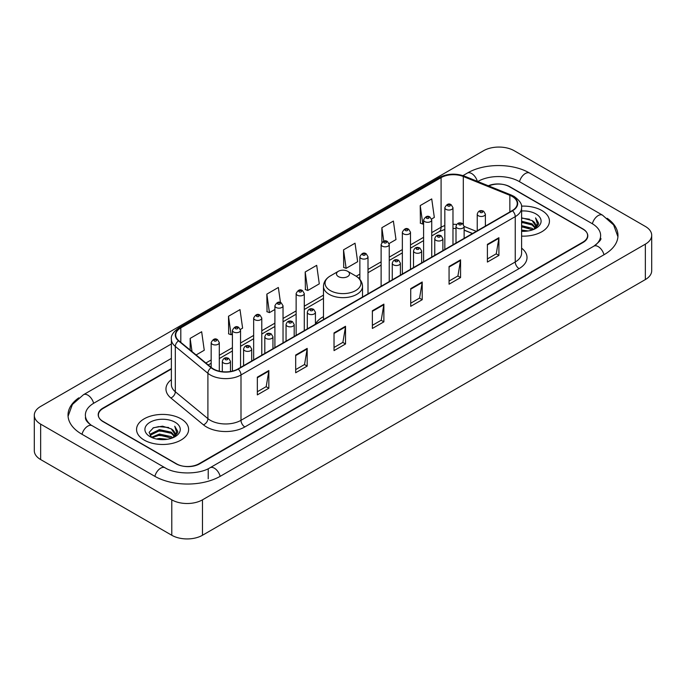 <?xml version="1.0" encoding="UTF-8"?>
<svg xmlns="http://www.w3.org/2000/svg" width="686" height="686" viewBox="0 0 686 686"><rect width="100%" height="100%" fill="white"/><g stroke="black" fill="none" stroke-linecap="round" stroke-linejoin="round"><path stroke-width="1.03" d="M323.475 316.658A28.743 16.593 0 0 0 315.431 324.135M472.448 233.549L464.13 230.187M171.38 369.025L103.157 408.419A16.267 9.39 0 0 0 98.39 415.056A16.267 9.39 0 0 0 103.157 421.701L176.01 463.762A16.267 9.39 0 0 0 199.017 463.762L582.843 242.158A16.267 9.39 0 0 0 587.61 235.521A16.267 9.39 0 0 0 582.843 228.875L509.99 186.815A16.267 9.39 0 0 0 488.724 185.94M595.216 245.314A29.284 16.91 0 0 0 600.627 235.521A29.284 16.91 0 0 0 592.044 223.567L519.191 181.507A29.284 16.91 0 0 0 477.782 181.507L477.765 181.516M171.38 358.401L93.956 403.102A29.284 16.91 0 0 0 85.373 415.056A29.284 16.91 0 0 0 90.784 424.848M171.792 499.845A21.695 12.52 0 0 0 202.464 499.845L645.346 244.156A21.695 12.52 0 0 0 651.7 235.298A21.695 12.52 0 0 0 645.346 226.44L514.208 150.731A21.695 12.52 0 0 0 483.536 150.731L40.654 406.429A21.695 12.52 0 0 0 34.3 415.279A21.695 12.52 0 0 0 40.654 424.137L171.792 499.845L171.792 535.269A21.695 12.52 0 0 0 202.464 535.269L645.346 279.571A21.695 12.52 0 0 0 651.7 270.721L651.7 235.298M34.3 415.279L34.3 450.702A21.695 12.52 0 0 0 40.654 459.56L171.792 535.269M78.804 397.837A46.639 26.925 0 0 0 68.025 415.056A46.639 26.925 0 0 0 81.685 434.101L154.539 476.161A46.639 26.925 0 0 0 220.489 476.161L604.315 254.557A46.639 26.925 0 0 0 617.975 235.521A46.639 26.925 0 0 0 607.196 218.302M472.483 233.532L464.13 230.153M541.82 210.508A26.025 15.032 0 0 0 521.471 206.143A26.025 15.032 0 0 1 541.82 210.508A26.025 15.032 0 0 1 549.443 221.132A26.025 15.032 0 0 0 541.82 210.508M180.993 418.82A26.025 15.032 0 0 0 152.626 415.562A26.025 15.032 0 0 0 136.557 429.445A26.025 15.032 0 0 0 144.18 440.078A26.025 15.032 0 0 0 172.546 443.336A26.025 15.032 0 0 0 188.616 429.445A26.025 15.032 0 0 0 180.993 418.82A26.025 15.032 0 0 0 152.626 415.562A26.025 15.032 0 0 0 136.557 429.445A26.025 15.032 0 0 0 144.18 440.078A26.025 15.032 0 0 0 172.546 443.336A26.025 15.032 0 0 0 188.616 429.445A26.025 15.032 0 0 0 180.993 418.82M512.176 196.445A17.356 10.016 180 0 1 517.261 203.528A17.356 10.016 180 0 1 512.176 210.611L237.939 368.948A17.356 10.016 180 0 1 211.451 367.61L178.857 340.736A17.356 10.016 180 0 1 175.719 334.982A17.356 10.016 180 0 1 180.804 327.899L441.089 177.631A17.356 10.016 180 0 1 463.307 176.508L509.861 195.321A17.356 10.016 180 0 1 512.176 196.445M512.485 196.265A17.785 10.273 0 0 0 510.11 195.116L463.556 176.302A17.785 10.273 0 0 0 440.781 177.451L180.495 327.728A17.785 10.273 0 0 0 178.506 340.873L211.099 367.747A17.785 10.273 0 0 0 238.239 369.119L512.485 210.791A17.785 10.273 0 0 0 512.485 196.265M257.336 377.18L257.336 394.887L268.843 388.25L268.843 370.543L257.336 377.18M257.336 391.749L266.202 386.63L268.792 371.126A4.339 2.504 -120 0 0 268.843 370.543M266.117 386.681L268.843 388.25M295.683 355.039L295.683 372.755L307.182 366.11L307.182 348.402L295.683 355.039M295.683 369.608L304.541 364.498L307.139 348.985A4.339 2.504 -120 0 0 307.182 348.402M304.464 364.54L307.182 366.11M334.031 332.907L334.031 350.615L345.53 343.978L345.53 326.262L334.031 332.907M334.031 347.476L342.889 342.357L345.487 326.853A4.339 2.504 -120 0 0 345.53 326.262M342.811 342.4L345.53 343.978M487.403 244.353L487.403 262.061L498.911 255.424L498.911 237.708L487.403 244.353M487.403 258.922L496.27 253.803L498.859 238.299A4.339 2.504 -120 0 0 498.911 237.708M496.184 253.854L498.911 255.424M449.064 266.494L449.064 284.201L460.563 277.556L460.563 259.848L449.064 266.494M449.064 281.063L457.922 275.944L460.52 260.44A4.339 2.504 -120 0 0 460.563 259.848M457.845 275.986L460.563 277.556M410.717 288.626L410.717 306.342L422.216 299.696L422.216 281.989L410.717 288.626M410.717 303.195L419.575 298.084L422.173 282.572A4.339 2.504 -120 0 0 422.216 281.989M419.498 298.127L422.216 299.696M372.369 310.767L372.369 328.474L383.877 321.837L383.877 304.13L372.369 310.767M372.369 325.335L381.236 320.216L383.826 304.713A4.339 2.504 -120 0 0 383.877 304.13M381.15 320.268L383.877 321.837M521.6 236.121A26.025 15.032 0 0 0 549.443 221.132A26.025 15.032 0 0 1 521.6 236.121M171.38 368.588L102.96 408.084A16.267 9.39 0 0 0 98.201 414.73A16.267 9.39 0 0 0 102.96 421.367L176.585 463.873A16.267 9.39 0 0 0 199.592 463.873L583.04 242.492A16.267 9.39 0 0 0 587.799 235.855A16.267 9.39 0 0 0 583.04 229.21L509.415 186.703A16.267 9.39 0 0 0 488.295 185.769M240.4 329.391L242.604 328.122L240.006 309.618L228.507 316.255L228.687 333.859M196.11 354.962L204.256 350.254L201.658 331.75L190.159 338.395L190.159 350.049M343.54 249.841L346.13 268.346L357.638 261.709L355.039 243.204L343.54 249.841L343.72 267.446M389.099 243.539L395.985 239.568L393.387 221.064L381.879 227.701L381.879 242.398M431.588 219.014L434.324 217.428L431.726 198.923L420.226 205.568L420.415 223.173M280.463 302.543L278.353 287.477L266.845 294.123L267.034 311.718M305.193 271.982L307.791 290.487L319.29 283.841L316.692 265.336L305.193 271.982L305.381 289.586M307.791 290.487L305.193 289.518M346.13 268.346L343.54 267.377M381.879 227.701L383.774 241.198M420.226 205.568L422.825 224.073L423.596 223.627M422.825 224.073L420.226 223.104M266.845 294.123L269.444 312.627L274.897 309.472M269.444 312.627L266.845 311.65M228.507 316.255L231.096 334.759L232.408 334.005M231.096 334.759L228.507 333.79M190.159 338.395L192.011 351.575M521.6 230.067L528.211 230.959M521.6 231.173L524.653 231.311M521.6 225.643L532.079 228.301L533.579 229.484M521.6 226.749L532.679 229.827M521.6 221.218L532.079 223.876L535.243 227.4M521.6 222.324L532.079 224.982L534.96 227.924M533.639 229.458A12.262 7.074 0 0 0 535.672 225.557A12.262 7.074 0 0 0 532.079 220.549L535.663 225.823M521.6 231.285A17.682 10.204 0 0 0 535.912 228.352A17.682 10.204 0 0 0 535.912 213.912A17.682 10.204 0 0 0 521.6 210.979M532.079 220.549L521.6 217.839M534.84 228.918L538.484 224.253L538.604 223.164L535.569 217.899L537.344 223.782L533.837 229.373M535.569 217.899L538.596 223.37M521.6 218.139L529.472 219.194M521.6 222.573L529.103 223.507M521.6 226.997L529.103 227.941M338.395 276.587A6.508 3.756 0 0 0 347.605 276.587A6.508 3.756 0 0 0 347.605 271.27L355.682 275.935A17.93 10.35 0 0 1 355.682 290.581A17.93 10.35 0 0 1 330.318 290.581A17.93 10.35 0 0 1 330.318 275.935C325.901 278.559 323.62 282.04 323.475 286.388A19.525 11.268 0 0 0 329.194 294.363A19.525 11.268 0 0 0 350.469 296.798A19.525 11.268 0 0 0 362.525 286.388C362.38 282.04 360.099 278.559 355.682 275.935L347.605 271.27A6.508 3.756 0 0 0 338.395 271.27A6.508 3.756 0 0 0 338.395 276.587M156.425 439.014L159.418 438.474L167.384 439.272M159.924 439.537L163.834 439.632M151.435 437.325L159.418 434.049L171.26 436.622L172.761 437.797M152.198 437.711L159.418 435.156L171.852 438.14M150.448 436.416L150.749 433.886L159.418 429.625L171.26 432.189L174.424 435.721M150.38 436.099L150.749 434.993L159.418 430.731L171.26 433.303L174.141 436.245M172.821 437.771A12.262 7.074 0 0 0 174.844 433.878A12.262 7.074 0 0 0 171.26 428.87L174.836 434.144M175.093 422.233A17.682 10.204 0 0 0 150.088 422.233A17.682 10.204 0 0 0 150.088 436.665A17.682 10.204 0 0 0 175.093 436.665A17.682 10.204 0 0 0 175.093 422.233M171.26 428.87L162.522 426.186L153.467 427.747L149.102 432.386L151.58 437.436M174.021 437.239L177.665 432.574L177.785 431.477L174.741 426.212L176.516 432.103L173.018 437.694M174.741 426.212L177.777 431.691M152.978 427.987L158.655 426.606L168.653 427.507M154.993 431.726L158.655 431.031L168.284 431.828M154.993 436.159L158.655 435.456L168.284 436.262M220.163 476.35A8.678 5.008 -120 0 0 210.019 467.758C199.343 474.661 175.676 474.661 165.009 467.758L92.156 425.697C91.289 425.38 87.062 422.499 85.733 419.446L85.373 417.714M154.864 476.35A8.678 5.008 -60 0 1 160.67 468.186A8.678 5.008 -60 0 1 165.009 467.758M82.011 434.289A8.678 5.008 -60 0 1 87.817 426.126A8.678 5.008 -60 0 1 92.156 425.697M68.068 416.282L72.39 404.483L83.478 394.707A8.678 5.008 60 0 1 93.63 403.299M462.973 175.607L467.312 173.104A8.678 5.008 60 0 1 477.362 181.353M467.312 173.104C484.23 163.036 512.742 163.036 529.669 173.104A8.678 5.008 120 0 0 519.516 181.687M529.669 173.104L602.522 215.164A8.678 5.008 120 0 0 592.37 223.756M603.989 254.746A8.678 5.008 -120 0 0 593.844 246.163L210.019 467.758M202.464 535.269L202.464 499.845M40.654 459.56L40.654 424.137M645.346 279.571L645.346 244.156M208.218 478.819L208.218 469.078M521.6 248.152A27.114 15.658 180 0 1 519.079 268.612L244.842 426.949A5.419 3.13 60 0 1 241 420.304L515.246 261.975A21.695 12.52 0 0 0 521.6 253.117L521.6 207.781A21.695 12.52 180 0 1 515.246 216.639A5.419 3.13 -120 0 0 512.485 210.791M244.842 426.949A27.114 15.658 180 0 1 206.495 426.949A27.114 15.658 180 0 1 203.459 424.857L170.865 397.983A27.114 15.658 180 0 1 171.38 379.607M210.328 420.304A21.695 12.52 0 0 0 241 420.304L241 374.968A21.695 12.52 180 0 1 207.901 373.295L175.307 346.421A21.695 12.52 180 0 1 171.38 339.236L171.38 384.572A21.695 12.52 0 0 0 175.307 391.757L207.901 418.632A21.695 12.52 0 0 0 210.328 420.304M521.6 207.781C522.32 204.394 519.825 200.612 514.123 196.445L511.267 195.056A5.419 2.538 112 0 0 510.11 195.116M511.267 195.056L464.722 176.242C455.736 173.061 447.212 173.524 439.143 177.623A5.419 3.13 60 0 1 440.781 177.451M180.495 327.728A5.419 3.13 -120 0 0 178.857 327.899C173.224 331.947 170.737 335.728 171.38 339.236M178.506 340.873A5.419 3.627 129.5 0 0 175.307 346.421L175.307 391.757A5.419 3.627 -50.5 0 1 170.865 397.983M464.722 176.242A5.419 2.538 112 0 0 463.556 176.302M211.099 367.747A5.419 3.627 129.5 0 0 207.901 373.295L207.901 418.632A5.419 3.627 -50.5 0 1 203.459 424.857M238.239 369.119A5.419 3.13 60 0 1 241 374.968L515.246 216.639L515.246 261.975A5.419 3.13 60 0 0 519.079 268.612M180.804 327.899L180.804 342.331M509.861 195.321L509.861 211.948M463.307 176.508L463.307 224.253M476.281 231.336L464.13 226.431M456.653 224.468A17.356 10.016 0 0 0 452.974 224.288M444.837 225.574A17.356 10.016 0 0 0 441.089 227.22L431.734 232.614M441.089 177.631L441.089 227.22A9.758 5.634 60 0 1 439.066 231.688L431.734 235.915M423.596 237.313L410.485 244.885M402.356 249.575L389.245 257.147M381.116 261.846L368.005 269.409M359.867 274.108L356.18 276.235M323.475 295.117L304.275 306.205M296.138 310.904L283.035 318.467M274.897 323.166L261.786 330.738M253.657 335.428L240.546 343M232.408 347.691L219.306 355.262M211.168 359.961L205.877 363.014M472.56 233.48L465.254 230.53A9.758 4.57 -68 0 1 464.13 229.578M372.369 311.324L383.826 304.713M410.717 289.192L422.173 282.572M449.064 267.051L460.52 260.44M487.403 244.911L498.859 238.299M334.031 333.465L345.487 326.853M295.683 355.605L307.139 348.985M257.336 377.746L268.792 371.126M478.434 215.79A4.065 2.35 180 0 1 477.242 214.135C478.279 210.799 480.406 209.83 483.621 211.228L485.379 214.135A4.065 2.35 180 0 1 482.867 216.304A4.065 2.35 180 0 1 478.434 215.79M482.267 211.365A1.355 0.78 0 0 0 480.354 211.365A1.355 0.78 0 0 0 480.354 212.471A1.355 0.78 0 0 0 482.267 212.471A1.355 0.78 0 0 0 482.267 211.365M457.193 228.061A4.065 2.35 180 0 1 456.001 226.397C457.039 223.061 459.166 222.093 462.381 223.499L464.13 226.397A4.065 2.35 180 0 1 461.627 228.567A4.065 2.35 180 0 1 457.193 228.061M461.026 223.627A1.355 0.78 0 0 0 459.106 223.627A1.355 0.78 0 0 0 459.106 224.734A1.355 0.78 0 0 0 461.026 224.734A1.355 0.78 0 0 0 461.026 223.627M435.944 240.323A4.065 2.35 180 0 1 434.752 238.659C435.799 235.324 437.925 234.355 441.141 235.761L442.89 238.659A4.065 2.35 180 0 1 440.378 240.829A4.065 2.35 180 0 1 435.944 240.323M439.777 235.898A1.355 0.78 0 0 0 437.865 235.898A1.355 0.78 0 0 0 437.865 237.004A1.355 0.78 0 0 0 439.777 237.004A1.355 0.78 0 0 0 439.777 235.898M414.704 252.585A4.065 2.35 180 0 1 413.512 250.93C414.55 247.586 416.676 246.626 419.892 248.023L421.65 250.93A4.065 2.35 180 0 1 419.137 253.1A4.065 2.35 180 0 1 414.704 252.585M418.537 248.16A1.355 0.78 0 0 0 416.625 248.16A1.355 0.78 0 0 0 416.625 249.267A1.355 0.78 0 0 0 418.537 249.267A1.355 0.78 0 0 0 418.537 248.16M393.464 264.856A4.065 2.35 180 0 1 392.272 263.192C393.31 259.857 395.436 258.888 398.652 260.294L400.401 263.192A4.065 2.35 180 0 1 397.897 265.362A4.065 2.35 180 0 1 393.464 264.856M397.297 260.423A1.355 0.78 0 0 0 395.376 260.423A1.355 0.78 0 0 0 395.376 261.529A1.355 0.78 0 0 0 397.297 261.529A1.355 0.78 0 0 0 397.297 260.423M308.486 313.914A4.065 2.35 180 0 1 307.302 312.25C308.34 308.914 310.466 307.945 313.682 309.352L315.431 312.25A4.065 2.35 180 0 1 312.919 314.42A4.065 2.35 180 0 1 308.486 313.914M312.327 309.48A1.355 0.78 0 0 0 310.406 309.48A1.355 0.78 0 0 0 310.406 310.587A1.355 0.78 0 0 0 312.327 310.587A1.355 0.78 0 0 0 312.327 309.48M287.245 326.176A4.065 2.35 180 0 1 286.053 324.512C287.091 321.177 289.226 320.208 292.433 321.614L294.191 324.512A4.065 2.35 180 0 1 291.679 326.682A4.065 2.35 180 0 1 287.245 326.176M291.078 321.743A1.355 0.78 0 0 0 289.166 321.743A1.355 0.78 0 0 0 289.166 322.857A1.355 0.78 0 0 0 291.078 322.857A1.355 0.78 0 0 0 291.078 321.743M266.005 338.438A4.065 2.35 180 0 1 264.813 336.775C265.851 333.439 267.977 332.478 271.193 333.876L272.951 336.775A4.065 2.35 180 0 1 270.438 338.944A4.065 2.35 180 0 1 266.005 338.438M269.838 334.013A1.355 0.78 0 0 0 267.917 334.013A1.355 0.78 0 0 0 267.917 335.12A1.355 0.78 0 0 0 269.838 335.12A1.355 0.78 0 0 0 269.838 334.013M244.765 350.7A4.065 2.35 180 0 1 243.573 349.045C244.61 345.71 246.737 344.741 249.953 346.138L251.702 349.045A4.065 2.35 180 0 1 249.19 351.215A4.065 2.35 180 0 1 244.765 350.7M248.598 346.276A1.355 0.78 0 0 0 246.677 346.276A1.355 0.78 0 0 0 246.677 347.382A1.355 0.78 0 0 0 248.598 347.382A1.355 0.78 0 0 0 248.598 346.276M223.516 362.971A4.065 2.35 180 0 1 222.324 361.308C223.37 357.972 225.497 357.003 228.712 358.409L230.462 361.308A4.065 2.35 180 0 1 227.949 363.477A4.065 2.35 180 0 1 223.516 362.971M227.349 358.538A1.355 0.78 0 0 0 225.437 358.538A1.355 0.78 0 0 0 225.437 359.644A1.355 0.78 0 0 0 227.349 359.644A1.355 0.78 0 0 0 227.349 358.538M452.974 244.791L452.974 207.695A4.065 2.35 180 0 1 450.462 209.865A4.065 2.35 180 0 1 446.029 209.35A4.065 2.35 180 0 1 444.837 207.695L444.837 249.49M447.949 206.032A1.355 0.78 0 0 0 449.87 206.032A1.355 0.78 0 0 0 449.87 204.925A1.355 0.78 0 0 0 447.949 204.925A1.355 0.78 0 0 0 447.949 206.032M431.734 257.061L431.734 219.957A4.065 2.35 180 0 1 429.222 222.127A4.065 2.35 180 0 1 424.788 221.612A4.065 2.35 180 0 1 423.596 219.957L423.596 261.752M426.709 218.294A1.355 0.78 0 0 0 428.621 218.294A1.355 0.78 0 0 0 428.621 217.188A1.355 0.78 0 0 0 426.709 217.188A1.355 0.78 0 0 0 426.709 218.294M410.485 269.324L410.485 232.22A4.065 2.35 180 0 1 407.981 234.389A4.065 2.35 180 0 1 403.548 233.883A4.065 2.35 180 0 1 402.356 232.22L402.356 274.014M405.46 230.556A1.355 0.78 0 0 0 407.381 230.556A1.355 0.78 0 0 0 407.381 229.45A1.355 0.78 0 0 0 405.46 229.45A1.355 0.78 0 0 0 405.46 230.556M389.245 281.586L389.245 244.482A4.065 2.35 180 0 1 386.733 246.651A4.065 2.35 180 0 1 382.299 246.145A4.065 2.35 180 0 1 381.116 244.482L381.116 286.285M384.22 242.827A1.355 0.78 0 0 0 386.141 242.827A1.355 0.78 0 0 0 386.141 241.721A1.355 0.78 0 0 0 384.22 241.721A1.355 0.78 0 0 0 384.22 242.827M368.005 293.848L368.005 256.753A4.065 2.35 180 0 1 365.492 258.922A4.065 2.35 180 0 1 361.059 258.408A4.065 2.35 180 0 1 359.867 256.753L359.867 279.382M362.98 255.089A1.355 0.78 0 0 0 364.892 255.089A1.355 0.78 0 0 0 364.892 253.983A1.355 0.78 0 0 0 362.98 253.983A1.355 0.78 0 0 0 362.98 255.089M304.275 330.643L304.275 293.539A4.065 2.35 180 0 1 301.763 295.709A4.065 2.35 180 0 1 297.33 295.203A4.065 2.35 180 0 1 296.138 293.539L296.138 335.343M299.25 291.884A1.355 0.78 0 0 0 301.163 291.884A1.355 0.78 0 0 0 301.163 290.778A1.355 0.78 0 0 0 299.25 290.778A1.355 0.78 0 0 0 299.25 291.884M283.035 342.906L283.035 305.81A4.065 2.35 180 0 1 280.523 307.98A4.065 2.35 180 0 1 276.089 307.465A4.065 2.35 180 0 1 274.897 305.81L274.897 347.605M278.01 304.147A1.355 0.78 0 0 0 279.922 304.147A1.355 0.78 0 0 0 279.922 303.041A1.355 0.78 0 0 0 278.01 303.041A1.355 0.78 0 0 0 278.01 304.147M261.786 355.177L261.786 318.072A4.065 2.35 180 0 1 259.282 320.242A4.065 2.35 180 0 1 254.849 319.736A4.065 2.35 180 0 1 253.657 318.072L253.657 359.867M256.761 316.409A1.355 0.78 0 0 0 258.682 316.409A1.355 0.78 0 0 0 258.682 315.303A1.355 0.78 0 0 0 256.761 315.303A1.355 0.78 0 0 0 256.761 316.409M240.546 367.439L240.546 330.335A4.065 2.35 180 0 1 238.033 332.504A4.065 2.35 180 0 1 233.6 331.998A4.065 2.35 180 0 1 232.408 330.335L232.408 371.092M235.521 328.68A1.355 0.78 0 0 0 237.433 328.68A1.355 0.78 0 0 0 237.433 327.565A1.355 0.78 0 0 0 235.521 327.565A1.355 0.78 0 0 0 235.521 328.68M219.306 371.177L219.306 342.597A4.065 2.35 180 0 1 216.793 344.766A4.065 2.35 180 0 1 212.36 344.261A4.065 2.35 180 0 1 211.168 342.597L211.168 367.37M214.281 340.942A1.355 0.78 0 0 0 216.193 340.942A1.355 0.78 0 0 0 216.193 339.836A1.355 0.78 0 0 0 214.281 339.836A1.355 0.78 0 0 0 214.281 340.942M83.478 394.707L171.38 343.952M617.932 236.739L613.61 224.939L602.522 215.164M600.627 238.179C601.836 239.054 599.573 241.712 593.844 246.163M439.143 177.623L178.857 327.899M465.254 230.53L464.13 230.11M456.001 228.507L452.974 228.412M444.837 229.433L439.066 231.688M423.596 240.615L410.485 248.186M402.356 252.877L389.245 260.448M381.116 265.148L368.005 272.711M359.867 277.41L358.658 278.113M323.475 298.419L304.275 309.506M296.138 314.205L283.035 321.768M274.897 326.467L261.786 334.039M253.657 338.73L240.546 346.301M232.408 350.992L219.306 358.564M211.168 363.263L208.235 364.952M362.525 297.012L362.525 286.388M323.475 319.556L323.475 286.388M338.395 271.27L330.318 275.935M150.328 436.279L150.328 435.541M477.242 230.779L477.242 214.135M485.379 226.088L485.379 214.135M456.001 243.05L456.001 226.397M464.13 238.351L464.13 226.397M434.752 255.312L434.752 238.659M442.89 250.613L442.89 238.659M413.512 267.574L413.512 250.93M421.65 262.884L421.65 250.93M392.272 279.837L392.272 263.192M400.401 275.146L400.401 263.192M307.302 328.903L307.302 312.25M315.431 324.204L315.431 312.25M286.053 341.165L286.053 324.512M294.191 336.466L294.191 324.512M264.813 353.427L264.813 336.775M272.951 348.728L272.951 336.775M243.573 365.689L243.573 349.045M251.702 360.999L251.702 349.045M222.324 371.692L222.324 361.308M230.462 371.486L230.462 361.308M452.974 207.695L451.225 204.788C448.867 203.09 446.732 204.051 444.837 207.695M431.734 219.957L429.976 217.05C427.618 215.353 425.492 216.322 423.596 219.957M410.485 232.22L408.736 229.321C406.378 227.615 404.251 228.584 402.356 232.22M389.245 244.482L387.496 241.583C385.138 239.877 383.011 240.846 381.116 244.482M368.005 256.753L366.247 253.846C363.889 252.148 361.762 253.108 359.867 256.753M304.275 293.539L302.526 290.641C300.159 288.935 298.033 289.904 296.138 293.539M283.035 305.81L281.277 302.903C278.919 301.205 276.792 302.166 274.897 305.81M261.786 318.072L260.037 315.174C257.679 313.468 255.552 314.437 253.657 318.072M240.546 330.335L238.797 327.436C236.43 325.73 234.303 326.699 232.408 330.335M219.306 342.597L217.548 339.699C215.19 337.992 213.063 338.961 211.168 342.597"/></g></svg>
